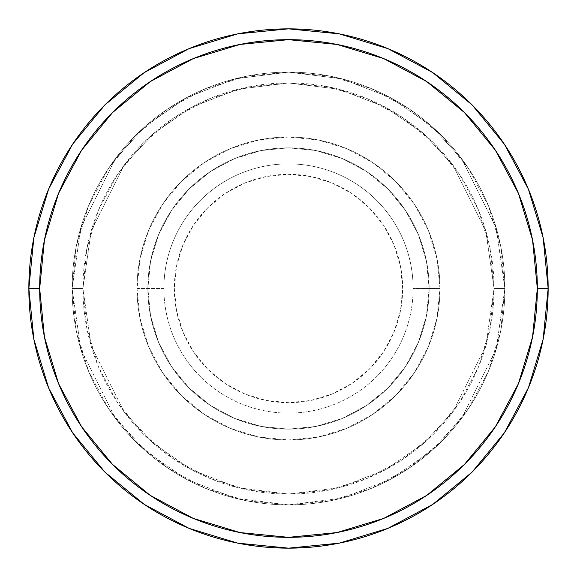 <?xml version="1.0" encoding="UTF-8"?>
<svg xmlns="http://www.w3.org/2000/svg" width="577" height="577" viewBox="0 0 577 577"><rect width="100%" height="100%" fill="white"/><g stroke="black" fill="none" stroke-linecap="round" stroke-linejoin="round"><path stroke-width="0.43" stroke-dasharray="2.88 2.16" d="M402.674 288.5A114.174 114.174 0 0 0 288.5 174.326A114.174 114.174 0 0 0 174.326 288.5L176.519 310.772L183.017 332.193L193.569 351.934L207.77 369.23L225.066 383.431L244.807 393.983L266.228 400.481L288.5 402.674L310.772 400.481L332.193 393.983L351.934 383.431L369.23 369.23L383.431 351.934L393.983 332.193L400.481 310.772L402.674 288.5L400.481 266.228L393.983 244.807L383.431 225.066L369.23 207.77L351.934 193.569L332.193 183.017L310.772 176.519L288.5 174.326L266.228 176.519L244.807 183.017L225.066 193.569L207.77 207.77L193.569 225.066L183.017 244.807L176.519 266.228L174.326 288.5A114.174 114.174 0 0 0 288.5 402.674A114.174 114.174 0 0 0 402.674 288.5M163.875 288.5A124.625 124.625 0 0 1 288.5 163.875A124.625 124.625 0 0 1 413.125 288.5A124.625 124.625 0 0 0 288.5 163.875A124.625 124.625 0 0 0 163.875 288.5L137.037 288.5A151.462 151.462 0 0 0 288.5 439.962A151.462 151.462 0 0 0 439.962 288.5A151.462 151.462 0 0 1 288.5 439.962A151.462 151.462 0 0 1 137.037 288.5A151.462 151.462 0 0 0 288.5 439.962A151.462 151.462 0 0 0 439.962 288.5A151.462 151.462 0 0 1 288.5 439.962A151.462 151.462 0 0 1 137.037 288.5A151.462 151.462 0 0 0 288.5 439.962A151.462 151.462 0 0 0 439.962 288.5A151.462 151.462 0 0 1 288.5 439.962A151.462 151.462 0 0 1 137.037 288.5A151.462 151.462 0 0 1 288.5 137.037A151.462 151.462 0 0 1 439.962 288.5A151.462 151.462 0 0 0 288.5 137.037A151.462 151.462 0 0 0 137.037 288.5A151.462 151.462 0 0 1 288.5 137.037A151.462 151.462 0 0 1 439.962 288.5A151.462 151.462 0 0 0 288.5 137.037A151.462 151.462 0 0 0 137.037 288.5A151.462 151.462 0 0 1 288.5 137.037A151.462 151.462 0 0 1 439.962 288.5L413.125 288.5L439.962 288.5A151.462 151.462 0 0 0 288.5 137.037A151.462 151.462 0 0 0 137.037 288.5A151.462 151.462 0 0 1 288.5 137.037A151.462 151.462 0 0 1 439.962 288.5A151.462 151.462 0 0 0 288.5 137.037A151.462 151.462 0 0 0 137.037 288.5A151.462 151.462 0 0 1 288.5 137.037A151.462 151.462 0 0 1 439.962 288.5A151.462 151.462 0 0 1 288.5 439.962A151.462 151.462 0 0 1 137.037 288.5A151.462 151.462 0 0 0 288.5 439.962A151.462 151.462 0 0 0 439.962 288.5A151.462 151.462 0 0 1 288.5 439.962A151.462 151.462 0 0 1 137.037 288.5A151.462 151.462 0 0 0 288.5 439.962A151.462 151.462 0 0 0 439.962 288.5A151.462 151.462 0 0 1 288.5 439.962A151.462 151.462 0 0 1 137.037 288.5L163.875 288.5A124.625 124.625 0 0 0 288.5 413.125A124.625 124.625 0 0 0 413.125 288.5A124.625 124.625 0 0 1 288.5 413.125A124.625 124.625 0 0 1 163.875 288.5M429.144 288.5A140.644 140.644 0 0 1 288.5 429.144A140.644 140.644 0 0 1 147.856 288.5A140.644 140.644 0 0 0 288.5 429.144A140.644 140.644 0 0 0 429.144 288.5A140.644 140.644 0 0 1 288.5 429.144A140.644 140.644 0 0 1 147.856 288.5A140.644 140.644 0 0 0 288.5 429.144A140.644 140.644 0 0 0 429.144 288.5A140.644 140.644 0 0 1 288.5 429.144A140.644 140.644 0 0 1 147.856 288.5A140.644 140.644 0 0 0 288.5 429.144A140.644 140.644 0 0 0 429.144 288.5A140.644 140.644 0 0 0 288.5 147.856A140.644 140.644 0 0 0 147.856 288.5A140.644 140.644 0 0 1 288.5 147.856A140.644 140.644 0 0 1 429.144 288.5L426.439 261.064L418.44 234.68L405.443 210.36L387.953 189.047L366.64 171.557L342.32 158.56L315.936 150.561L288.5 147.856L261.064 150.561L234.68 158.56L210.36 171.557L189.047 189.047L171.557 210.36L158.56 234.68L150.561 261.064L147.856 288.5L150.561 315.936L158.56 342.32L171.557 366.64L189.047 387.953L210.36 405.443L234.68 418.44L261.064 426.439L288.5 429.144L315.936 426.439L342.32 418.44L366.64 405.443L387.953 387.953L405.443 366.64L418.44 342.32L426.439 315.936L429.144 288.5A140.644 140.644 0 0 1 288.5 429.144A140.644 140.644 0 0 1 147.856 288.5A140.644 140.644 0 0 0 288.5 429.144A140.644 140.644 0 0 0 429.144 288.5L426.439 315.936L418.44 342.32L405.443 366.64L387.953 387.953L366.64 405.443L342.32 418.44L315.936 426.439L288.5 429.144L261.064 426.439L234.68 418.44L210.36 405.443L189.047 387.953L171.557 366.64L158.56 342.32L150.561 315.936L147.856 288.5L150.561 261.064L158.56 234.68L171.557 210.36L189.047 189.047L210.36 171.557L234.68 158.56L261.064 150.561L288.5 147.856L315.936 150.561L342.32 158.56L366.64 171.557L387.953 189.047L405.443 210.36L418.44 234.68L426.439 261.064L429.144 288.5A140.644 140.644 0 0 0 288.5 147.856A140.644 140.644 0 0 0 147.856 288.5A140.644 140.644 0 0 1 288.5 147.856A140.644 140.644 0 0 1 429.144 288.5A140.644 140.644 0 0 0 288.5 147.856A140.644 140.644 0 0 0 147.856 288.5A140.644 140.644 0 0 1 288.5 147.856A140.644 140.644 0 0 1 429.144 288.5A140.644 140.644 0 0 0 288.5 147.856A140.644 140.644 0 0 0 147.856 288.5A140.644 140.644 0 0 1 288.5 147.856A140.644 140.644 0 0 1 429.144 288.5M504.875 288.5L494.056 288.5A205.556 205.556 0 0 0 288.5 82.944A205.556 205.556 0 0 0 82.944 288.5L72.125 288.5A216.375 216.375 0 0 1 288.5 72.125A216.375 216.375 0 0 1 504.875 288.5L494.056 288.5L485.834 346.056L452.945 411.834L423.662 443.374L385.234 469.873L339.096 487.731L288.5 494.056L237.904 487.731L191.766 469.873L153.338 443.374L124.055 411.834L91.166 346.056L82.944 288.5L72.125 288.5L80.78 349.085L115.4 418.325L146.226 451.524L186.674 479.422L235.236 498.218L288.5 504.875L341.764 498.218L390.326 479.422L430.774 451.524L461.6 418.325L496.22 349.085L504.875 288.5L496.22 349.085L461.6 418.325L430.774 451.524L390.326 479.422L341.764 498.218L288.5 504.875L235.236 498.218L186.674 479.422L146.226 451.524L115.4 418.325L80.78 349.085L72.125 288.5L82.944 288.5L91.166 346.056L124.055 411.834L153.338 443.374L191.766 469.873L237.904 487.731L288.5 494.056L339.096 487.731L385.234 469.873L423.662 443.374L452.945 411.834L485.834 346.056L494.056 288.5L504.875 288.5A216.375 216.375 0 0 0 288.5 72.125A216.375 216.375 0 0 0 72.125 288.5A216.375 216.375 0 0 1 288.5 72.125A216.375 216.375 0 0 1 504.875 288.5L500.721 246.285L488.402 205.693L468.409 168.289L441.499 135.501L408.711 108.591L371.307 88.598L330.715 76.279L288.5 72.125L246.285 76.279L205.693 88.598L168.289 108.591L135.501 135.501L108.591 168.289L88.598 205.693L76.279 246.285L72.125 288.5L76.279 330.715L88.598 371.307L108.591 408.711L135.501 441.499L168.289 468.409L205.693 488.402L246.285 500.721L288.5 504.875L330.715 500.721L371.307 488.402L408.711 468.409L441.499 441.499L468.409 408.711L488.402 371.307L500.721 330.715L504.875 288.5A216.375 216.375 0 0 1 288.5 504.875A216.375 216.375 0 0 1 72.125 288.5A216.375 216.375 0 0 0 288.5 504.875A216.375 216.375 0 0 0 504.875 288.5L494.056 288.5L490.104 328.601L478.412 367.16L459.415 402.703L433.854 433.854L402.703 459.415L367.16 478.412L328.601 490.104L288.5 494.056L248.398 490.104L209.84 478.412L174.297 459.415L143.146 433.854L117.585 402.703L98.588 367.16L86.896 328.601L82.944 288.5L86.896 248.398L98.588 209.84L117.585 174.297L143.146 143.146L174.297 117.585L209.84 98.588L248.398 86.896L288.5 82.944L328.601 86.896L367.16 98.588L402.703 117.585L433.854 143.146L459.415 174.297L478.412 209.84L490.104 248.398L494.056 288.5L485.834 230.944L452.945 165.166L423.662 133.626L385.234 107.127L339.096 89.269L288.5 82.944L237.904 89.269L191.766 107.127L153.338 133.626L124.055 165.166L91.166 230.944L82.944 288.5L72.125 288.5L80.78 227.915L115.4 158.675L146.226 125.476L186.674 97.578L235.236 78.782L288.5 72.125L341.764 78.782L390.326 97.578L430.774 125.476L461.6 158.675L496.22 227.915L504.875 288.5L496.22 227.915L461.6 158.675L430.774 125.476L390.326 97.578L341.764 78.782L288.5 72.125L235.236 78.782L186.674 97.578L146.226 125.476L115.4 158.675L80.78 227.915L72.125 288.5L82.944 288.5L91.166 230.944L124.055 165.166L153.338 133.626L191.766 107.127L237.904 89.269L288.5 82.944L339.096 89.269L385.234 107.127L423.662 133.626L452.945 165.166L485.834 230.944L494.056 288.5L504.875 288.5A216.375 216.375 0 0 1 288.5 504.875A216.375 216.375 0 0 1 72.125 288.5L82.944 288.5A205.556 205.556 0 0 0 288.5 494.056A205.556 205.556 0 0 0 494.056 288.5L504.875 288.5M548.15 288.5A259.65 259.65 0 0 0 288.5 28.85A259.65 259.65 0 0 0 28.85 288.5A259.65 259.65 0 0 0 288.5 548.15A259.65 259.65 0 0 0 548.15 288.5L548.15 288.413M439.962 288.5L437.049 258.95L428.43 230.54L414.437 204.352L395.598 181.402L372.648 162.563L346.46 148.57L318.05 139.951L288.5 137.037L258.95 139.951L230.54 148.57L204.352 162.563L181.402 181.402L162.563 204.352L148.57 230.54L139.951 258.95L137.037 288.5L139.951 318.05L148.57 346.46L162.563 372.648L181.402 395.598L204.352 414.437L230.54 428.43L258.95 437.049L288.5 439.962L318.05 437.049L346.46 428.43L372.648 414.437L395.598 395.598L414.437 372.648L428.43 346.46L437.049 318.05L439.962 288.5A151.462 151.462 0 0 1 288.5 439.962A151.462 151.462 0 0 1 137.037 288.5A151.462 151.462 0 0 0 288.5 439.962A151.462 151.462 0 0 0 439.962 288.5A151.462 151.462 0 0 1 288.5 439.962A151.462 151.462 0 0 1 137.037 288.5A151.462 151.462 0 0 0 288.5 439.962A151.462 151.462 0 0 0 439.962 288.5A151.462 151.462 0 0 0 288.5 137.037A151.462 151.462 0 0 0 137.037 288.5A151.462 151.462 0 0 1 288.5 137.037A151.462 151.462 0 0 1 439.962 288.5A151.462 151.462 0 0 0 288.5 137.037A151.462 151.462 0 0 0 137.037 288.5A151.462 151.462 0 0 1 288.5 137.037A151.462 151.462 0 0 1 439.962 288.5A151.462 151.462 0 0 0 288.5 137.037A151.462 151.462 0 0 0 137.037 288.5A151.462 151.462 0 0 1 288.5 137.037A151.462 151.462 0 0 1 439.962 288.5"/><path stroke-width="0.87" d="M28.85 288.5A259.65 259.65 0 0 0 288.5 548.15A259.65 259.65 0 0 0 548.15 288.5L537.331 288.5A248.831 248.831 0 0 1 288.5 537.331A248.831 248.831 0 0 1 39.669 288.5L44.451 337.047L58.609 383.727L81.602 426.742L112.551 464.449L150.258 495.398L193.273 518.391L239.953 532.549L288.5 537.331L337.047 532.549L383.727 518.391L426.742 495.398L464.449 464.449L495.398 426.742L518.391 383.727L532.549 337.047L537.331 288.5L532.549 239.953L518.391 193.273L495.398 150.258L464.449 112.551L426.742 81.602L383.727 58.609L337.047 44.451L288.5 39.669L239.953 44.451L193.273 58.609L150.258 81.602L112.551 112.551L81.602 150.258L58.609 193.273L44.451 239.953L39.669 288.5L28.85 288.5L39.669 288.5A248.831 248.831 0 0 1 288.5 39.669A248.831 248.831 0 0 1 537.331 288.5L548.15 288.5A259.65 259.65 0 0 0 288.5 28.85A259.65 259.65 0 0 0 28.85 288.5A259.65 259.65 0 0 1 288.5 28.85A259.65 259.65 0 0 1 548.15 288.5A259.65 259.65 0 0 1 288.5 548.15A259.65 259.65 0 0 1 28.85 288.5L33.841 237.847L48.612 189.133L72.558 144.315M72.608 144.243L104.899 104.899L144.178 72.659M144.243 72.608L189.133 48.612L237.847 33.841L288.413 28.85M288.5 28.85L339.153 33.841L387.867 48.612L432.685 72.558M432.757 72.608L472.101 104.899L504.341 144.178M504.392 144.243L528.388 189.133L543.159 237.847L548.15 288.413M548.15 288.5L543.159 339.153L528.388 387.867L504.442 432.685M504.392 432.757L472.101 472.101L432.822 504.341M432.757 504.392L387.867 528.388L339.153 543.159L288.587 548.15M288.5 548.15L237.847 543.159L189.133 528.388L144.315 504.442M144.243 504.392L104.899 472.101L72.659 432.822M72.608 432.757L48.612 387.867L33.841 339.153L28.85 288.587"/></g></svg>
